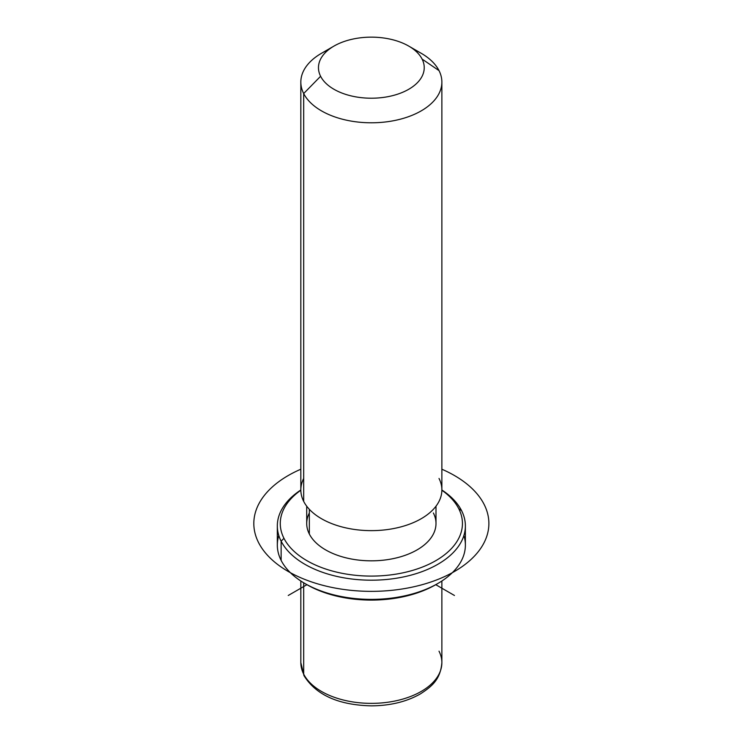 <?xml version="1.0" encoding="UTF-8"?>
<svg xmlns="http://www.w3.org/2000/svg" width="743" height="743" viewBox="0 0 743 743"><rect width="100%" height="100%" fill="white"/><g stroke="black" fill="none" stroke-linecap="round" stroke-linejoin="round"><path stroke-width="1.11" d="M435.992 506.187L435.992 523.509A64.641 37.317 180 0 1 380.546 560.445A64.641 37.317 180 0 1 309.329 534.013L309.329 509.289L309.329 534.013A64.641 37.317 180 0 1 306.71 523.509L306.71 506.187M303.683 478.455A70.52 40.716 0 0 0 303.683 501.386A70.52 40.716 0 0 0 391.208 528.988A70.52 40.716 0 0 0 439.02 478.455M328.62 49.688A70.52 40.716 0 0 0 300.831 82.083A70.52 40.716 0 0 0 303.683 93.544A70.52 40.716 0 0 0 381.382 122.381A70.52 40.716 0 0 0 441.871 82.083A70.52 40.716 0 0 0 439.02 70.613A70.52 40.716 0 0 0 414.083 49.688M441.871 82.083L441.871 489.925A70.52 40.716 180 0 1 381.382 530.223A70.52 40.716 180 0 1 303.683 501.386L303.683 93.544L303.683 501.386A70.52 40.716 180 0 1 300.831 489.925L300.831 82.083M408.752 46.094L421.216 53.292A70.52 40.716 180 0 1 439.02 70.613L422.098 59.087A52.892 30.537 0 0 0 408.752 46.094A52.892 30.537 0 0 0 333.951 46.094A52.892 30.537 0 0 0 320.604 76.278L303.683 93.544A70.52 40.716 180 0 1 321.487 53.292L333.951 46.094M303.683 93.544L320.604 76.278A52.892 30.537 0 0 0 386.239 96.98A52.892 30.537 0 0 0 422.098 59.087L439.02 70.613A70.52 40.716 180 0 1 391.208 121.146A70.52 40.716 180 0 1 303.683 93.544M320.604 76.278A52.892 30.537 180 0 1 356.464 38.385A52.892 30.537 180 0 1 422.098 59.087A52.892 30.537 180 0 1 386.239 96.98A52.892 30.537 180 0 1 320.604 76.278M300.831 581.007L300.831 662.654L304.091 675.824C316.174 695.067 338.613 705.079 371.389 705.85C390.335 705.711 406.709 701.708 420.519 693.832C431.674 686.504 440.413 679.771 441.871 662.654A70.52 40.716 180 0 1 381.382 702.952A70.52 40.716 180 0 1 303.683 674.115L303.683 582.791L303.683 674.115A70.52 40.716 180 0 1 300.831 662.654A70.52 40.716 0 0 0 303.683 674.115A5.879 4.607 153.1 0 0 304.091 675.824A5.879 4.607 -26.9 0 1 303.683 674.115A70.52 40.716 0 0 0 381.382 702.952A70.52 40.716 0 0 0 441.871 662.654A70.52 40.716 0 0 0 439.02 651.193M278.811 535.499A94.027 54.285 -0 0 0 281.133 560.38A94.027 54.285 -0 0 0 304.862 583.487A94.027 54.285 -0 0 0 437.841 583.487L435.76 584.685A91.083 52.586 180 0 1 306.943 584.685A91.083 52.586 180 0 1 305.921 584.082A91.083 52.586 0 0 0 436.782 584.082M437.841 583.487A94.027 54.285 -0 0 0 463.892 535.499M458.756 508.704A91.083 52.586 180 0 1 396.994 573.967A91.083 52.586 180 0 1 283.956 538.313A91.083 52.586 180 0 1 300.841 490.222A91.083 52.586 -0 0 0 283.956 538.313A91.083 52.586 0 0 0 396.994 573.967A91.083 52.586 0 0 0 458.756 508.704L461.57 510.627A94.027 54.285 0 0 0 441.871 489.999A94.027 54.285 180 0 1 461.57 510.627A94.027 54.285 180 0 1 397.821 577.998A94.027 54.285 180 0 1 281.133 541.192L281.133 560.38A94.027 54.285 180 0 1 277.325 545.102L277.325 525.905A94.027 54.285 0 0 0 281.133 541.192A94.027 54.285 0 0 0 384.725 579.642A94.027 54.285 0 0 0 465.378 525.905A94.027 54.285 0 0 0 461.57 510.627L458.756 508.704A91.083 52.586 -0 0 0 441.871 490.222A91.083 52.586 180 0 1 458.756 508.704M309.329 513.004A64.641 37.317 0 0 0 309.329 534.013A64.641 37.317 0 0 0 389.555 559.321A64.641 37.317 0 0 0 433.383 513.004M465.378 525.905L465.378 545.102A94.027 54.285 180 0 1 384.725 598.83A94.027 54.285 180 0 1 281.133 560.38L281.133 541.192A94.027 54.285 180 0 1 300.831 489.999A94.027 54.285 0 0 0 277.325 525.905M281.133 541.192L283.956 538.313L281.133 541.192M304.862 583.487L306.943 584.685L288.247 595.477M435.76 584.685L454.456 595.477M300.831 469.223A117.533 67.854 0 0 0 288.247 571.488A117.533 67.854 0 0 0 454.456 571.488A117.533 67.854 0 0 0 454.456 475.529A117.533 67.854 0 0 0 441.871 469.223M441.871 662.654L441.871 581.007"/></g></svg>
